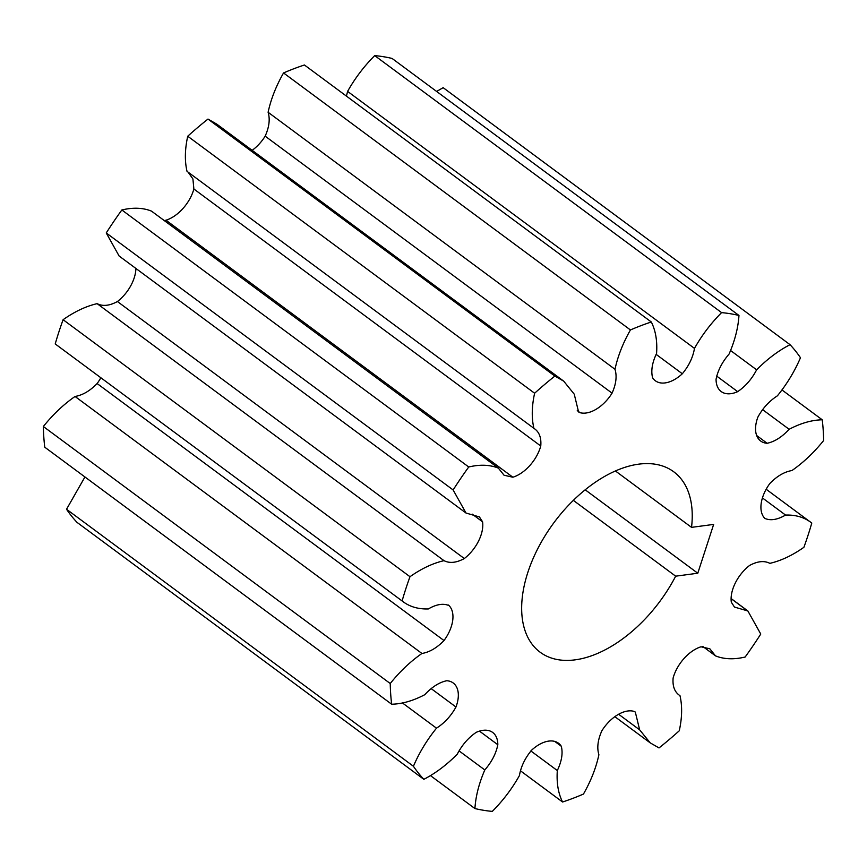 <?xml version="1.0" encoding="UTF-8"?>
<svg xmlns="http://www.w3.org/2000/svg" width="867" height="867" viewBox="0 0 867 867"><rect width="100%" height="100%" fill="white"/><g stroke="black" fill="none" stroke-linecap="round" stroke-linejoin="round"><path stroke-width="1.3" d="M615.451 470.998L691.53 527.364A112.255 65.979 126.5 0 0 673.767 471.811A112.255 65.979 126.5 0 0 527.786 572.578A112.255 65.979 126.5 0 0 540.119 652.201A112.255 65.979 126.5 0 0 675.664 576.176L573.369 500.389M530.842 750.941L557.318 770.546C561.74 761.215 563.062 753.12 561.296 746.27A31.19 18.326 126.5 0 0 558.489 743.214A31.19 18.326 126.5 0 0 531.558 750.237C524.979 758.202 520.926 766.666 519.409 775.607C512.007 788.753 502.968 800.685 492.293 811.393A285.221 167.656 -53.5 0 1 474.921 808.553C475.701 796.231 478.996 783.367 484.805 769.95C491.752 761.898 496.087 753.488 497.821 744.731A31.19 18.326 126.5 0 0 492.694 732.463A31.19 18.326 126.5 0 0 476.211 732.355C468.408 737.644 462.089 744.926 457.256 754.192C446.689 764.878 435.559 773.256 423.844 779.325A285.221 167.656 -53.5 0 1 413.418 766.265C419.195 752.762 426.889 740.06 436.491 728.172C444.576 722.98 451.068 715.925 455.966 706.995A31.19 18.326 126.5 0 0 453.203 682.979A31.19 18.326 126.5 0 0 446.754 680.736C439.276 682.296 431.939 686.957 424.754 694.705C413.125 700.818 402.093 703.993 391.656 704.221A285.221 167.656 -53.5 0 1 390.237 683.521C399.871 671.502 410.427 661.488 421.936 653.48C429.555 652.19 436.914 647.877 444.002 640.54A31.19 18.326 126.5 0 0 449.03 605.599L448.597 605.22M430.379 775.553L474.921 808.553M448.098 604.906L449.03 605.599C443.351 603.129 436.448 604.234 428.331 608.937C417.937 609.263 409.191 606.597 402.104 600.95A285.221 167.656 -53.5 0 1 409.983 576.707C421.557 568.568 432.904 563.214 444.012 560.667C449.68 563.528 456.443 562.824 464.322 558.543A31.19 18.326 126.5 0 0 482.583 521.826L479.418 516.927L466.012 513.036L453.127 489.953A285.221 167.656 -53.5 0 1 468.733 466.988C479.96 464.322 489.844 464.701 498.373 468.126L504.063 475.235L512.874 477.218A31.19 18.326 126.5 0 0 540.759 446.006C541.485 437.64 539.198 431.744 533.909 428.341C531.504 418.057 531.742 406.363 534.614 393.239A285.221 167.656 -53.5 0 1 554.869 376.083L563.713 381.155L574.236 394.171L578.582 411.955L580.077 412.692A31.19 18.326 126.5 0 0 612.059 393.163C616.112 384.103 617.087 376.137 614.996 369.288C617.77 356.283 622.918 343.169 630.428 329.948A285.221 167.656 -53.5 0 1 651.312 321.993C655.68 330.695 657.435 341.186 656.568 353.454C652.147 362.796 650.824 370.881 652.591 377.741A31.19 18.326 126.5 0 0 655.398 380.797A31.19 18.326 126.5 0 0 682.329 373.764C688.918 365.798 692.961 357.345 694.478 348.393C701.88 335.247 710.918 323.326 721.593 312.619A285.221 167.656 -53.5 0 1 738.966 315.458C738.185 327.78 734.891 340.644 729.082 354.05C722.135 362.113 717.8 370.523 716.066 379.28A31.19 18.326 126.5 0 0 721.192 391.548A31.19 18.326 126.5 0 0 737.676 391.646C745.479 386.357 751.797 379.085 756.631 369.819C767.197 359.133 778.328 350.745 790.043 344.676A285.221 167.656 -53.5 0 1 800.469 357.746C794.692 371.249 787.008 383.951 777.396 395.829C769.311 401.02 762.819 408.086 757.921 417.016A31.19 18.326 126.5 0 0 760.684 441.032A31.19 18.326 126.5 0 0 767.132 443.275C774.621 441.704 781.947 437.055 789.133 429.295C800.761 423.194 811.794 420.018 822.23 419.791A285.221 167.656 -53.5 0 1 823.65 440.49C814.026 452.509 803.46 462.512 791.961 470.532C784.332 471.821 776.973 476.135 769.885 483.461A31.19 18.326 126.5 0 0 764.857 518.412C770.535 520.883 777.439 519.767 785.556 515.063C795.949 514.749 804.695 517.404 811.783 523.061A285.221 167.656 -53.5 0 1 803.904 547.294C792.33 555.444 780.983 560.786 769.874 563.344C764.206 560.472 757.444 561.187 749.576 565.468A31.19 18.326 126.5 0 0 731.314 602.186L734.468 607.073L747.874 610.975L760.76 634.048A285.221 167.656 -53.5 0 1 745.154 657.023C733.926 659.689 724.043 659.299 715.513 655.886L709.824 648.776L701.013 646.793A31.19 18.326 126.5 0 0 673.128 678.005C672.402 686.371 674.689 692.256 679.977 695.659C682.383 705.944 682.145 717.648 679.273 730.773A285.221 167.656 -53.5 0 1 659.018 747.928L650.185 742.846L639.651 729.841L635.305 712.045L633.82 711.319A31.19 18.326 126.5 0 0 601.839 730.838C597.786 739.909 596.799 747.863 598.891 754.723C596.117 767.728 590.969 780.842 583.458 794.064A285.221 167.656 -53.5 0 1 562.575 802.008C558.207 793.305 556.462 782.825 557.318 770.546M520.558 770.871L562.575 802.008M423.844 779.325L76.957 522.324A285.221 167.656 -53.5 0 1 66.531 509.254L84.933 476.98M391.656 704.221L44.77 447.209A285.221 167.656 -53.5 0 1 43.35 426.51C52.974 414.491 63.54 404.488 75.039 396.468C82.668 395.179 90.027 390.865 97.115 383.539A31.19 18.326 126.5 0 0 100.843 377.752M55.217 343.939L402.494 601.243L55.217 343.939A285.221 167.656 -53.5 0 1 63.096 319.706C74.67 311.556 86.017 306.214 97.126 303.656C102.794 306.528 109.556 305.813 117.424 301.532A31.19 18.326 126.5 0 0 135.902 268.467M466.012 513.036L119.126 256.025L106.24 232.952A285.221 167.656 -53.5 0 1 121.846 209.977C133.074 207.311 142.957 207.701 151.487 211.115L498.373 468.126M164.221 220.554L165.987 220.207A31.19 18.326 126.5 0 0 193.872 188.995L192.918 178.96L188.031 172.078M534.419 428.699L187.023 171.341C184.617 161.056 184.855 149.352 187.727 136.227A285.221 167.656 -53.5 0 1 207.982 119.072L216.815 124.154L563.713 381.155M252.156 150.327A31.19 18.326 126.5 0 0 265.161 136.162C269.214 127.091 270.201 119.137 268.109 112.276C270.883 99.271 276.031 86.158 283.542 72.936A285.221 167.656 -53.5 0 1 304.425 64.992L651.312 321.993M346.442 96.129L347.591 91.393C354.993 78.247 364.032 66.315 374.707 55.607A285.221 167.656 -53.5 0 1 392.079 58.447L738.966 315.458M436.621 91.447L443.156 87.675L790.043 344.676M766.157 489.248L811.783 523.061M691.53 527.364L713.649 524.405L697.783 573.228L675.664 576.176M618.626 714.256L639.651 729.841M702.779 646.446L715.513 655.886M731.087 598.642L746.595 610.13M762.429 497.929L785.556 515.063M782.067 390.02L822.23 419.791M762.494 409.56L789.133 429.295M730.664 350.582L756.631 369.819M374.707 55.607L721.593 312.619M347.591 91.393L694.478 348.393M283.542 72.936L630.428 329.948M268.109 112.276L614.996 369.288M207.982 119.072L554.869 376.083M187.727 136.227L534.614 393.239M121.846 209.977L468.733 466.988M106.24 232.952L453.127 489.953M63.096 319.706L409.983 576.707M97.126 303.656L444.012 560.667M43.35 426.51L390.237 683.521M75.039 396.468L421.936 653.48M66.531 509.254L413.418 766.265M402.353 702.888L436.491 728.172M459.12 750.93L484.805 769.95M697.783 573.228L585.214 489.822M554.75 741.415L561.296 746.27M756.663 435.516L767.132 443.275M716.554 375.996L737.676 391.646M656.156 354.375L682.329 373.764M577.259 410.611L580.077 412.692M265.161 136.162L612.059 393.163M165.987 220.207L512.874 477.218M193.872 188.995L540.759 446.006M117.424 301.532L464.322 558.543M472.168 514.109L482.583 521.826M97.115 383.539L444.002 640.54M431.289 688.712L455.966 706.995M479.462 731.119L497.821 744.731M614.844 716.673L650.185 742.846M731.098 598.533L747.874 610.975"/></g></svg>
